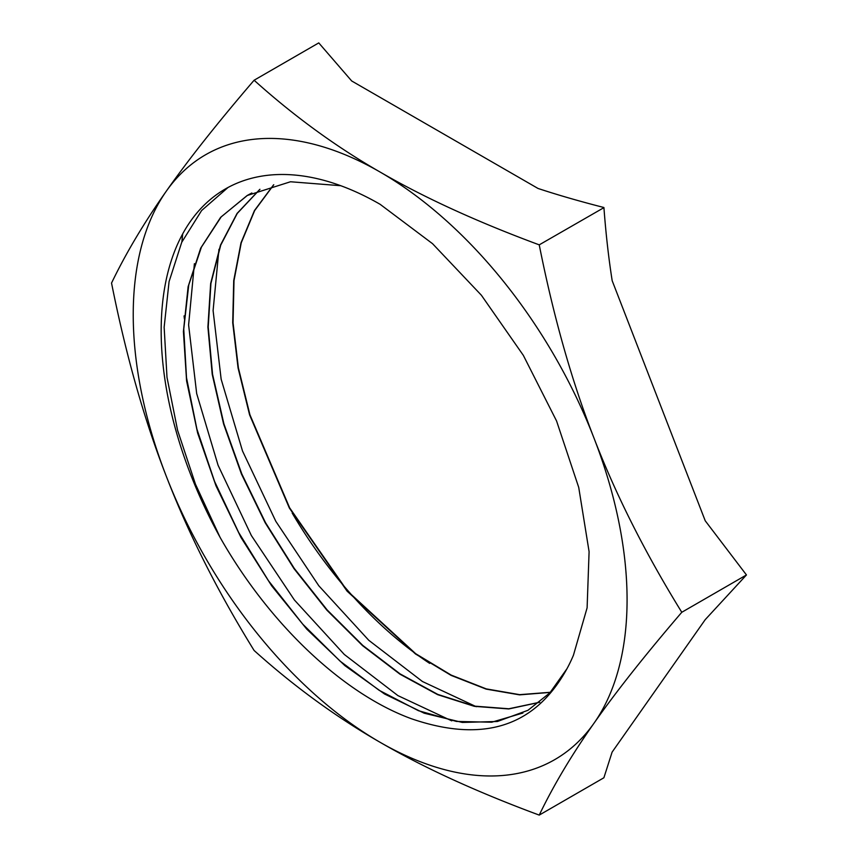 <?xml version="1.0" encoding="UTF-8"?>
<svg xmlns="http://www.w3.org/2000/svg" width="858" height="858" viewBox="0 0 858 858"><rect width="100%" height="100%" fill="white"/><g stroke="black" fill="none" stroke-linecap="round" stroke-linejoin="round"><path stroke-width="1.29" d="M603.925 207.647C605.898 233.977 608.654 258.333 612.183 280.716L705.222 520.774L746.46 574.946L681.788 612.28C645.162 552.981 615.894 494.916 593.993 438.095C571.868 381.413 553.603 316.999 539.232 244.852L603.925 207.647M539.232 244.852C477.102 221.825 424.077 197.565 380.158 172.072C336.004 146.718 293.983 116.109 254.107 80.234L318.768 42.9L351.694 80.974L538.03 188.46C557.721 194.959 579.633 201.298 603.785 207.475L603.893 207.518M254.107 80.234C217.482 122.941 188.213 159.92 166.313 191.173C144.176 222.565 125.922 253.196 111.54 283.054C125.922 355.201 144.176 419.626 166.313 476.297C188.213 533.118 217.482 591.183 254.107 650.482C293.983 686.357 336.004 716.966 380.158 742.331C424.077 767.813 477.102 792.073 539.232 815.1L603.893 777.766L612.097 752.134L705.222 619.648L746.46 574.946M182.711 233.826A373.209 215.476 -120 0 0 181.982 241.742M184.105 315.851A373.209 215.476 -120 0 0 184.502 318.919L184.416 318.962A373.209 215.476 -120 0 1 184.073 316.302M182.615 234.009A373.209 215.476 -120 0 0 181.885 241.956M539.232 815.1C553.603 785.242 571.868 754.622 593.993 723.23C615.894 691.966 645.162 654.986 681.788 612.28M593.993 723.23A349.206 201.619 60 0 1 380.158 742.331A349.206 201.619 60 0 1 166.313 476.297A349.206 201.619 60 0 1 166.313 191.173A349.206 201.619 60 0 1 380.158 172.072A349.206 201.619 60 0 1 593.993 438.095A349.206 201.619 60 0 1 593.993 723.23M380.158 204.333A309.706 178.807 -120 0 0 225.311 188.996A309.706 178.807 -120 0 0 220.409 537.934C269.219 623.809 342.835 693.672 411.422 718.747C483.279 743.35 535.113 726.694 566.934 668.779A293.114 169.23 -120 0 0 573.455 655.169L587.108 607.829L589.092 551.673L578.732 487.451L556.574 420.999L523.337 355.362L481.381 295.227L432.539 243.683L380.158 204.333M522.919 713.019L491.741 722.211L456.456 721.439L418.457 710.703L379.15 690.304L340.068 661.121L302.713 624.12L268.479 580.727L238.706 532.561L214.554 481.381L196.9 429.107L186.508 377.702L183.751 329.043L188.749 284.963L201.416 247.125L221.203 216.849L247.469 195.356L251.855 192.975M539.725 702.241L508.826 708.772L474.442 706.123L437.794 694.412L400.139 673.916L362.795 645.43L327.102 609.877L294.283 568.436L265.476 522.586L241.763 473.831L223.906 423.841L212.569 374.345L208.215 327.016L210.929 283.44L220.721 245.152L237.258 213.417L259.953 189.286M550.386 692.277L519.669 694.658L486.261 688.888L451.233 675.117L415.658 653.678L347.297 590.851L289.65 507.85L249.914 414.736L238.385 367.868L233.044 322.715L234.009 280.609L241.248 242.825L254.654 210.575L273.766 184.749M566.934 668.779L549.86 692.856L528.013 710.274L497.404 721.492L462.312 722.436L424.206 713.202L384.534 693.993L344.862 665.604L306.746 629.118L271.686 585.853L241.023 537.526L216.034 485.939L197.64 433.054L186.594 380.909L183.408 331.488L188.127 286.626L200.708 248.123L220.624 217.353L247.158 195.517L290.508 181.757L340.765 185.714M539.628 702.316L508.751 708.955L474.356 706.338L437.677 694.669L399.989 674.206L362.612 645.699L326.866 610.156L294.026 568.682L265.186 522.779L241.43 473.991L223.584 423.959L212.237 374.41L207.904 327.059L210.66 283.462L220.474 245.141L237.065 213.438L259.824 189.339M550.278 692.395L519.562 694.862L486.143 689.113L451.083 675.375L415.486 653.968L347.04 591.098L289.35 508.033L249.581 414.843L238.063 367.932L232.711 322.737L233.719 280.62L241.001 242.825L254.44 210.575L273.616 184.792M219.938 537.076L195.463 484.18L177.585 430.287L166.999 377.348L164.146 327.22L169.069 281.639L181.724 242.31L201.609 210.542L228.035 187.462M451.758 720.849L397.919 695.613L344.283 654.45L294.369 599.957L251.362 535.542L218.082 465.272L196.675 393.543L188.61 324.925L194.401 263.663M476.297 706.713L422.426 681.499L368.768 640.283L318.811 585.778L275.804 521.299L242.514 450.997L221.149 379.225L213.095 310.575L218.951 249.324M292.192 513.084A309.706 178.807 -120 0 0 429.686 663.395"/></g></svg>
